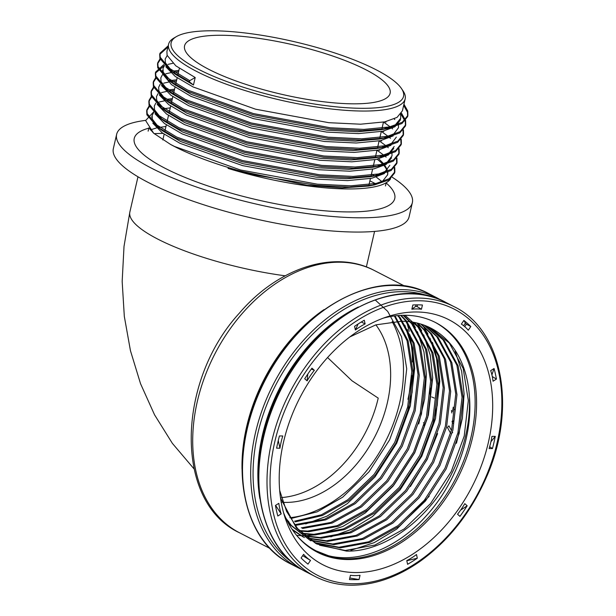 <?xml version="1.0" encoding="UTF-8"?>
<svg xmlns="http://www.w3.org/2000/svg" width="616" height="616" viewBox="0 0 616 616"><rect width="100%" height="100%" fill="white"/><g stroke="black" fill="none" stroke-linecap="round" stroke-linejoin="round"><path stroke-width="0.92" d="M452.321 422.407L452.044 421.267M453.037 423.284L452.406 422.545M455.116 409.301L454.223 409.571M453.26 407.153A147.455 103.719 -62.8 0 1 452.514 411.442M451.89 412.982L451.466 410.41M452.675 432.709L452.444 432.286M451.443 430.445L448.91 425.856L447.493 427.581L450.673 433.433M434.28 398.075L431.67 396.935M430.161 394.448L430.045 391.93A147.455 103.719 117.2 0 0 430.553 388.095M453.345 420.859L452.729 421.005L452.914 421.714M392.153 321.567A122.053 85.847 -62.8 0 1 384.815 442.804A122.053 85.847 -62.8 0 1 289.874 517.71M375.883 324.848A105.475 74.189 -62.8 0 1 375.306 435.812A105.475 74.189 -62.8 0 1 285.901 502.417A105.475 74.189 -62.8 0 1 282.921 502.34M281.897 502.279A105.475 74.189 -62.8 0 1 281.196 502.225M376.006 69.716A119.25 28.713 13 0 0 264.31 35.713A119.25 28.713 13 0 0 176.384 36.621A119.25 28.713 13 0 0 280.881 97.528A119.25 28.713 13 0 0 401.509 88.596A119.25 28.713 13 0 0 376.006 69.716M208.924 69.408A105.475 25.395 -167 0 1 184.569 45.823A105.475 25.395 -167 0 1 293.054 44.806A105.475 25.395 -167 0 1 390.113 93.278A105.475 25.395 -167 0 1 320.166 101.332A105.475 25.395 -167 0 1 208.924 69.408M189.743 80.65L195.203 77.524L193.47 85.016L189.466 81.874L189.743 80.65L169.323 68.299L160.199 57.219L159.975 53.222L168.23 45.784M403.95 104.158L407.761 111.019L407.892 115.4L402.248 122.284L389.389 126.958L363.879 129.406L330.469 127.789L253.407 113.56L187.572 90.052L167.159 77.701L158.027 66.613L157.811 62.616L160.044 58.828M401.463 113.175L405.598 120.42L405.721 124.802L400.077 131.685L387.218 136.359L361.707 138.808L328.297 137.191L251.236 122.961L185.401 99.453L164.988 87.102L155.856 76.014L155.64 72.026L163.756 64.642M403.442 129.876L403.549 134.211L397.905 141.087L385.054 145.761L359.544 148.21L326.126 146.593L249.072 132.355L183.237 108.855L162.816 96.504L153.684 85.416L153.469 81.42L155.702 77.631M173.327 71.086L178.894 70.416M385.231 121.76L385.916 122.237M401.27 139.278L401.378 143.605L395.742 150.489L382.882 155.163L357.372 157.611L323.954 155.994L246.9 141.757L181.066 118.257L160.645 105.898L151.513 94.818L151.297 90.822L153.53 87.033M171.156 80.488L176.723 79.818M383.067 131.162L383.745 131.639M399.099 148.679L399.207 153.007L393.57 159.891L380.711 164.564L355.201 167.013L321.783 165.396L244.729 151.159L178.894 127.658L158.474 115.3L149.341 104.219L149.126 100.231L151.359 96.435M168.984 89.89L174.551 89.22M380.896 140.564L381.574 141.041M396.927 158.081L397.043 162.408L391.399 169.292L378.54 173.966L353.03 176.415L319.612 174.798L242.558 160.56L176.723 137.06L156.302 124.701L147.17 113.621L146.954 109.625L149.188 105.836M166.813 99.291L172.38 98.622M378.725 149.965L379.402 150.435M394.756 167.483L394.871 171.81L389.227 178.694L376.368 183.368L350.858 185.816L317.44 184.199L240.386 169.962L174.551 146.462L170.486 144.39A127.774 30.762 13 0 0 257.311 175.437L228.02 168.391L307.192 185.308L342.126 187.919L368.661 186.04L371.81 185.354L382.821 180.95L387.664 174.698L387.834 172.226M195.203 77.524L175.799 65.812L167.113 55.301L166.898 51.544M402.417 110.811L397.066 117.386L384.823 121.853L360.583 124.201L328.821 122.692L255.594 109.209L193.031 86.925L175.198 76.415L165.804 66.728M400.246 120.212L394.895 126.788L382.651 131.254L358.412 133.603L326.649 132.094L253.43 118.611L190.86 96.327L171.456 84.615L162.77 74.105L162.562 70.347M393.154 135.913L380.48 140.656L356.24 143.004L324.486 141.495L251.259 128.013L188.689 105.729L170.855 95.218L161.461 85.532M390.983 145.314L378.316 150.058L354.069 152.406L322.314 150.897L249.087 137.414L186.525 115.13L168.684 104.612L159.29 94.933M393.732 148.41L388.38 154.993L376.145 159.459L351.898 161.808L320.143 160.291L246.916 146.816L184.353 124.532L166.513 114.014L157.126 104.335M391.568 157.811L386.209 164.387L373.974 168.861L349.726 171.209L317.971 169.693L244.745 156.218L182.182 133.934L164.341 123.416L154.955 113.737M384.469 173.519L371.802 178.255L347.555 180.611L315.8 179.094L242.573 165.619L180.011 143.335L162.177 132.817L152.783 123.138M170.247 107.869L165.342 108.524M154.031 111.496L145.622 120.544L153.646 133.218L170.486 144.39M193.47 85.016L175.244 74.205L170.347 70.524L159.914 58.435L159.698 54.447L167.945 47.008M172.965 72.403L165.388 62.794L165.173 59.036L167.19 55.532M189.466 81.874L170.347 70.524M403.673 105.382L407.484 112.243L407.607 116.624L401.971 123.508L387.549 128.498L362.462 130.638L330.184 129.014L253.13 114.776L187.295 91.276L168.176 79.926L157.742 67.837L157.527 63.841L160.322 59.536M400.877 114.045L405.313 121.645L405.436 126.026L399.799 132.91L385.385 137.899L360.291 140.04L328.012 138.415L250.958 124.178L185.123 100.678L166.004 89.328L155.571 77.239L155.355 73.242L164.534 65.458M168.045 64.364L172.857 63.294M394.132 118.934L394.817 119.543M402.956 130.407L403.272 135.428L397.628 142.311L383.214 147.301L358.119 149.442L325.841 147.817L248.787 133.58L182.952 110.079L163.833 98.729L153.399 86.64L153.184 82.644L155.979 78.34M165.873 73.758L170.686 72.696M172.873 72.334L178.609 71.641M383.637 122.099L390.582 127.181M391.961 128.336L392.646 128.944M400.785 139.809L401.101 144.822L395.457 151.713L381.042 156.703L355.948 158.843L323.67 157.219L246.616 142.981L180.781 119.481L161.661 108.131L151.228 96.042L151.012 92.046L153.808 87.742M163.702 83.16L168.514 82.097M170.709 81.736L176.438 81.043M381.466 131.501L388.419 136.583M389.789 137.738L390.475 138.346M398.614 149.211L398.929 154.223L393.285 161.115L378.871 166.104L353.776 168.245L321.498 166.613L244.444 152.383L178.609 128.875L159.49 117.525L149.064 105.444L148.841 101.448L151.636 97.143M161.531 92.562L166.343 91.499M168.538 91.137L174.266 90.437M379.294 140.902L386.247 145.984M387.618 147.139L388.303 147.74M396.442 158.612L396.758 163.625L391.114 170.517L376.699 175.506L351.605 177.647L319.334 176.014L242.273 161.785L176.438 138.277L157.326 126.927L146.893 114.846L146.677 110.849L149.465 106.545M159.359 101.963L164.172 100.901M166.366 100.531L172.103 99.838M377.131 150.304L384.076 155.386M385.447 156.541L386.132 157.142M394.271 168.014L394.587 173.027L388.95 179.911L374.528 184.9L349.434 187.048L317.163 185.416L257.311 175.437M378.755 158.836L383.868 163.964M384.507 164.772L387.279 169.7M376.699 175.506L370.686 176.669L346.862 178.709L316.239 177.185L243.02 163.71L180.45 141.426L162.216 130.615L157.326 126.927M159.944 128.813L152.36 119.204L152.152 115.438L153.677 112.474M389.836 165.304L385.231 171.387L374.798 175.745M378.871 166.104L372.857 167.267L349.026 169.308L318.41 167.783L245.183 154.308L182.621 132.024L164.387 121.213L159.49 117.525M162.116 119.412L154.531 109.802L154.323 106.037L155.84 103.072M391.938 151.975L392.007 155.902L387.402 161.985L376.969 166.343M381.042 156.703L375.029 157.865L351.197 159.914L320.582 158.381L247.355 144.906L184.792 122.623L166.559 111.812L156.703 100.4L156.487 96.635L158.012 93.671M394.178 146.5L389.574 152.591L379.14 156.941M383.214 147.301L377.192 148.464L353.368 150.512L322.753 148.98L249.526 135.505L186.964 113.221L168.73 102.41L163.833 98.729M166.451 100.608L158.874 90.999L158.659 87.241L160.183 84.269M396.35 137.099L391.745 143.189L381.312 147.54M385.385 137.899L379.364 139.062L355.54 141.11L324.925 139.586L251.698 126.103L189.135 103.819L170.901 93.008L166.004 89.328M168.622 91.207L161.046 81.597L160.83 77.839L162.355 74.867M398.444 123.77L398.513 127.697L393.909 133.787L383.483 138.138M400.616 114.368L400.685 118.295L395.333 124.879L381.535 129.66L357.711 131.709L327.096 130.184L253.869 116.701L191.306 94.417L173.073 83.607L163.217 72.195L163.001 68.438L164.526 65.465M228.02 168.391A125.618 30.246 13 0 0 384.584 183.614A125.618 30.246 13 0 0 390.598 178.763M377.192 159.221A121.406 29.229 -167 0 1 382.921 164.38M383.999 165.604A121.406 29.229 -167 0 1 386.856 170.108M387.541 172.357A121.406 29.229 -167 0 1 387.564 175.09M401.509 88.596L403.103 90.976A121.406 29.229 -167 0 1 405.166 98.899A121.406 29.229 -167 0 1 280.295 100.069A121.406 29.229 -167 0 1 168.576 44.275A121.406 29.229 -167 0 1 173.905 38.061L176.384 36.621M296.858 535.65A128.513 90.39 117.2 0 0 316.293 550.958A128.513 90.39 117.2 0 0 328.397 555.694L316.224 550.92M455.124 351.066L461.677 371.34L464.11 393.894L462.393 418.179L456.448 443.297M429.19 496.288L396.781 529.059L374.22 542.634L350.851 550.311M437.599 433.602L427.288 458.989L410.341 486.594M422.037 324.432L422.476 325.048M423.092 325.926L427.958 333.995M429.991 338.145L436.536 358.412L438.977 380.965L437.252 405.259L431.315 430.368M417.032 323.023L421.675 330.761M423.708 334.911L430.253 355.186L432.694 377.739L428.382 415.138L414.722 452.521L393.016 486.217L365.357 512.905L342.804 526.48L319.427 534.157M314.614 534.942L304.62 535.681L320.135 537.552L349.788 532.116L379.187 515.931L405.474 490.598L426.103 458.604L439.093 423.107L443.197 387.587L438.053 355.548L424.185 330.137L417.248 323.069M303.457 535.689L302.379 535.674M302.025 535.666L300.985 535.635M300.747 535.627L296.612 535.35M412.25 322.076L415.392 327.535M417.425 331.685L423.97 351.952L426.411 374.505L424.686 398.798L418.749 423.908M404.851 325.225L411.403 345.491L413.844 368.045L412.119 392.33L406.175 417.448M432.44 342.388L437.791 361.022L439.793 381.389L435.481 418.788L421.821 456.171L400.115 489.866L372.457 516.555L352.036 529.106L330.807 536.875M407.307 329.46L412.651 348.094L414.66 368.46L410.348 405.867L396.689 443.25L374.982 476.946L347.324 503.626L326.904 516.185L305.667 523.947M145.622 120.382A151.759 36.537 13 0 0 116.632 134.35A151.759 36.537 13 0 0 256.279 204.089A151.759 36.537 13 0 0 412.366 202.625A151.759 36.537 13 0 0 392.261 177.246M376.214 184.076A151.759 36.537 13 0 0 374.035 182.944A151.759 36.537 13 0 0 369.893 180.865M162.994 133.418A151.759 36.537 13 0 0 154.154 133.649M116.632 134.35L113.344 148.595A151.759 36.537 13 0 0 252.991 218.341A151.759 36.537 13 0 0 409.078 216.87L412.366 202.625M430.692 328.035L449.326 343.066L463.186 368.476L468.337 400.515L464.225 436.028L451.235 471.525L430.607 503.518L404.319 528.851L374.928 545.045L345.268 550.481L319.612 545.237M315.738 543.412L296.396 528.012L280.526 498.013M427.481 326.511L443.043 339.832L456.903 365.242L462.054 397.282L457.942 432.794L444.952 468.299L424.324 500.284L398.036 525.625L368.645 541.811L338.985 547.247L314.969 542.681M310.695 540.817L290.113 524.778L287.649 521.744M424.162 325.179L436.759 336.598L450.619 362.015L455.771 394.048L451.659 429.568L438.669 465.065L418.041 497.058L391.753 522.391L362.362 538.577L332.702 544.013L310.341 540.086M303.172 536.944L292.685 530.137M420.759 324.031L430.476 333.372L444.336 358.781L449.488 390.821L445.376 426.334L432.386 461.831L411.757 493.824L385.47 519.165L356.079 535.35L326.418 540.786L307.415 537.968M405.005 315.276L417.902 326.911L431.77 352.321L436.913 384.361L432.809 419.873L419.819 455.37L399.183 487.364L372.903 512.697L343.505 528.89L313.852 534.326L301.917 533.21M403.11 315.292L411.619 323.677L425.487 349.087L430.63 381.127L426.526 416.639L413.536 452.144L392.9 484.13L366.62 509.471L337.221 525.656L307.569 531.092L299.314 530.553M400.593 315.377L405.336 320.443L419.203 345.861L424.347 377.893L420.243 413.413L407.253 448.91L386.617 480.903L360.337 506.237L330.938 522.422L301.278 527.858M397.636 315.585L399.053 317.217L412.92 342.627L418.064 374.667L413.96 410.179L400.97 445.676L380.334 477.67L354.054 503.01L324.655 519.196L294.995 524.632M394.356 315.946L407.076 340.756L411.781 371.433L407.677 406.953L394.687 442.45L374.051 474.443L347.77 499.776L321.421 514.791L294.502 521.213M328.397 555.694C359.351 563.625 398.152 547.639 426.749 515.292C455.902 483.021 472.895 436.167 469.407 396.735A122.053 85.847 117.2 0 0 430.869 328.128A122.053 85.847 117.2 0 0 401.709 321.244L375.829 324.871L349.834 336.937M375.475 300.2L387.703 311.38L401.57 336.79L406.714 368.83L402.61 404.342L389.62 439.839L368.984 471.833L342.704 497.174L317.217 511.834L291.099 518.472M395.018 315.862L408.138 340.894L412.997 372.064L408.893 407.576L395.903 443.073L375.267 475.067L348.987 500.4L322.43 515.5L295.318 521.868M398.236 315.538L400.269 317.841L414.137 343.251L419.28 375.29L415.176 410.803L402.186 446.307L381.55 478.293L355.27 503.634L325.872 519.819L296.211 525.255M401.116 315.353L406.552 321.075L420.42 346.485L425.564 378.524L421.46 414.037L408.47 449.534L387.834 481.527L361.554 506.868L332.155 523.053L302.502 528.49M403.534 315.284L412.835 324.301L426.703 349.711L431.847 381.751L427.743 417.271L414.753 452.768L394.117 484.761L367.837 510.094L338.438 526.28L308.785 531.716L299.807 531.084M414.345 322.445L419.119 327.535L432.986 352.945L438.13 384.985L434.026 420.497L421.036 455.994L400.408 487.988L374.12 513.328L344.721 529.514L315.069 534.95L302.433 533.71M417.933 323.246L425.41 330.769L439.27 356.179L444.421 388.219L440.309 423.731L427.319 459.228L406.691 491.222L380.403 516.555L351.012 532.74L321.352 538.176L305.151 536.143M421.421 324.239L431.693 333.995L445.553 359.405L450.704 391.445L446.592 426.957L433.602 462.462L412.974 494.448L386.686 519.788L357.295 535.974L327.635 541.41L307.969 538.392M424.817 325.417L437.976 337.229L451.836 362.639L456.987 394.679L452.875 430.191L439.886 465.688L419.257 497.682L392.97 523.023L363.579 539.208L333.918 544.644L311.234 540.586M304.389 537.576L292.084 529.252M428.105 326.796L444.259 340.455L458.119 365.865L463.27 397.905L459.159 433.425L446.169 468.922L425.541 500.916L399.253 526.249L369.862 542.434L340.201 547.87L315.869 543.181M310.672 540.802L291.329 525.409L285.916 518.225M469.407 396.735C470.485 421.652 464.834 446.793 452.452 472.149C429.991 518.503 385.054 552.129 346.485 551.104L316.955 544.036L297.613 528.636L286.609 511.465L279.672 490.39M434.842 322.183A129.152 90.845 -62.8 0 1 464.603 458.389A129.152 90.845 -62.8 0 1 346.862 558.812A129.152 90.845 -62.8 0 1 316.732 551.898M283.529 512.574A129.152 90.845 117.2 0 0 317.456 552.283A129.152 90.845 117.2 0 0 348.317 559.559A129.152 90.845 117.2 0 0 466.258 458.589A129.152 90.845 117.2 0 0 435.574 322.553A129.152 90.845 117.2 0 0 383.537 318.064M495.272 436.359L491.93 436.351A63.502 44.668 -62.8 0 1 489.112 448.563L492.453 448.571A145.299 102.202 117.2 0 0 495.272 436.359L490.929 441.741M494.07 368.507L490.69 370.624A63.502 44.668 -62.8 0 1 493.046 381.212L496.427 379.094A145.299 102.202 117.2 0 0 494.07 368.507L491.907 374.859M463.894 320.42L461.376 324.093A63.502 44.668 -62.8 0 1 461.769 324.355A63.502 44.668 -62.8 0 1 468.283 330.215L470.801 326.542A145.299 102.202 117.2 0 0 463.894 320.42L465.388 323.146L463.625 325.725M412.835 304.982L411.858 309.232A63.502 44.668 -62.8 0 1 421.46 309.247L422.437 304.997A145.299 102.202 117.2 0 0 412.835 304.982M467.182 505.79L464.78 503.665A63.502 44.668 -62.8 0 1 457.534 514.229L459.936 516.362A145.299 102.202 117.2 0 0 467.182 505.79L460.614 510.133M417.317 558.204L416.501 554.523A63.502 44.668 -62.8 0 1 406.776 560.614L407.592 564.295A145.299 102.202 117.2 0 0 417.317 558.204L406.806 560.76M359.051 579.548L360.037 575.306A63.502 44.668 -62.8 0 1 350.427 575.282L349.449 579.533A145.299 102.202 117.2 0 0 359.051 579.548L349.796 578.016M307.992 564.11L310.51 560.437A63.502 44.668 -62.8 0 1 303.603 554.315L301.085 557.988A145.299 102.202 117.2 0 0 307.992 564.11M277.816 516.023L281.196 513.906A63.502 44.668 -62.8 0 1 278.84 503.318L275.46 505.436A145.299 102.202 117.2 0 0 277.816 516.023M276.615 448.171L279.957 448.178A63.502 44.668 -62.8 0 1 282.775 435.966L279.433 435.959A145.299 102.202 117.2 0 0 276.615 448.171M304.712 378.74L307.107 380.865A63.502 44.668 -62.8 0 1 314.353 370.301L311.95 368.168A145.299 102.202 117.2 0 0 304.712 378.74M354.57 326.326L355.386 330.007A63.502 44.668 -62.8 0 1 365.111 323.916L364.295 320.235A145.299 102.202 117.2 0 0 354.57 326.326M355.863 572.549A137.768 96.904 -62.8 0 1 285.008 517.502A137.768 96.904 -62.8 0 1 388.411 316.393A137.768 96.904 -62.8 0 1 491.422 425.402A137.768 96.904 -62.8 0 1 355.863 572.549M287.788 520.92L288.712 521.398M327.573 357.526L351.982 380.78L378.224 398.121A105.475 74.189 -62.8 0 1 281.427 497.566M361.315 321.991L365.111 323.916M358.127 323.97L355.386 330.007M311.303 369.053L314.353 370.301M307.8 374.051L307.107 380.865M278.27 440.571L279.957 448.178M275.591 505.351L281.196 513.906M302.687 555.655L310.51 560.437M415.985 304.866L415.623 306.406A64.064 45.06 -62.8 0 1 417.094 306.56L417.486 304.858M417.094 306.56L421.46 309.247M415.623 306.406L411.858 309.232M464.733 326.642L466.428 324.155A145.299 102.202 117.2 0 0 465.388 323.146M466.428 324.155L470.801 326.542M492.153 375.952A145.299 102.202 117.2 0 0 491.945 374.836M492.284 376.53L496.427 379.094M489.666 446.708L492.453 448.571M453.361 421.005L452.775 421.298M453.384 421.152L452.745 421.152M453.391 421.436L452.814 421.436M424.586 424L423.254 425.263M423.893 425.263L424.447 424.393M423.438 422.753L424.077 422.753M285.17 275.806A121.406 29.229 -167 0 1 129.853 212.02L137.984 176.784M366.443 266.636A121.406 29.229 -167 0 1 366.358 266.951L374.574 231.408M242.019 469.084A147.455 103.719 -62.8 0 1 324.001 309.609M404.905 286.209L374.374 270.516A147.455 103.719 117.2 0 0 214.715 354.223A147.455 103.719 117.2 0 0 239.524 532.786L270.054 548.479M148.756 128.174A133.672 32.186 13 0 0 160.884 166.058A133.672 32.186 13 0 0 328.459 211.095A133.672 32.186 13 0 0 386.04 182.852M291.976 562.177A150.319 105.736 -62.8 0 1 267.721 402.394A150.319 105.736 -62.8 0 1 402.356 291.668A150.319 105.736 -62.8 0 1 428.798 296.073M358.358 306.976A147.455 103.719 117.2 0 0 259.86 498.544M290.698 563.933C242.873 541.01 227.812 464.718 256.841 396.689C288.142 315.253 374.882 263.086 429.483 294.009A151.759 106.745 117.2 0 0 265.157 380.164A151.759 106.745 117.2 0 0 290.698 563.933L298.86 568.129A151.759 106.745 -62.8 0 1 273.319 384.361A151.759 106.745 -62.8 0 1 437.645 298.206L441.664 300.431M258.343 477.485A147.455 103.719 -62.8 0 1 340.332 318.01M307.022 572.333C259.197 549.41 244.136 473.119 273.165 405.089C304.466 323.646 391.206 271.479 445.815 302.402A151.759 106.745 117.2 0 0 281.489 388.557A151.759 106.745 117.2 0 0 307.022 572.333L315.192 576.53A151.759 106.745 -62.8 0 1 289.651 392.754A151.759 106.745 -62.8 0 1 453.977 306.606C502.764 329.906 517.255 408.708 486.27 477.569C470.655 512.928 448.54 540.894 419.912 561.461C397.382 577.13 374.713 585.046 351.913 585.2C338.646 585.154 326.411 582.266 315.192 576.53M353.284 583.745A149.603 105.228 117.2 0 0 498.598 371.702A149.603 105.228 117.2 0 0 305.952 371.348A149.603 105.228 117.2 0 0 353.284 583.745M406.66 322.068A142.481 100.223 -62.8 0 1 409.186 331.354M409.925 334.842A142.481 100.223 -62.8 0 1 412.42 361.954M411.781 375.46A142.481 100.223 -62.8 0 1 407.946 399.307M193.948 468.776L172.357 443.335L154.524 414.768L140.54 383.699L130.453 350.704L124.316 316.401L122.168 281.42L124.016 246.4L129.853 212.02M387.549 128.498L381.535 129.66M168.176 79.926L173.073 83.607M161.661 108.131L166.559 111.812M374.528 184.9L368.661 186.04M394.587 173.034L394.871 171.81M396.758 163.633L397.035 162.408M398.929 154.231L399.207 153.007M401.101 144.829L401.378 143.605M403.264 135.428L403.549 134.203M405.436 126.026L405.721 124.809M407.607 116.624L407.892 115.408M146.677 110.849L146.954 109.625M148.849 101.448L149.126 100.223M151.012 92.046L151.297 90.822M153.184 82.644L153.469 81.42M155.355 73.242L155.64 72.018M157.527 63.841L157.811 62.616M159.698 54.439L159.983 53.222M402.41 110.841L405.166 98.899M166.905 51.521L168.576 44.275M400.238 120.243L400.677 118.334M151.713 117.325L152.152 115.415M298.86 568.129L303.01 570.108M429.483 294.009L437.645 298.206M445.815 302.402L453.977 306.606M316.978 544.043L315.762 543.42M374.374 270.516C334.242 249.118 277.739 268.06 239.431 313.082C176.353 381.65 173.958 502.379 239.524 532.786M386.224 182.606L385.454 185.947M381.843 181.566L376.307 177.108M374.459 175.829L371.502 173.912M165.95 126.465L158.481 127.543M156.487 127.959L150.312 129.899M148.133 131.154L148.903 127.82L153.646 133.21M368.699 186.032L370.432 178.54M370.917 176.43L372.603 169.138M373.088 167.028L374.774 159.737M375.213 157.827L376.946 150.335M377.431 148.225L379.11 140.941M379.602 138.831L381.281 131.539M381.728 129.63L383.452 122.137M162.847 139.924L164.156 134.234M164.703 131.886L166.328 124.832M166.874 122.484L168.499 115.438M169.046 113.082L170.671 106.037M171.209 103.681L172.842 96.635M173.381 94.279L175.013 87.233M175.452 85.324L177.177 77.832M177.724 75.475L179.348 68.43"/></g></svg>
